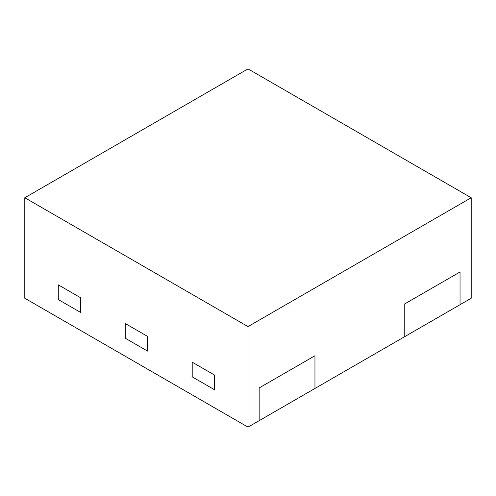 <?xml version="1.0" encoding="UTF-8"?>
<svg xmlns="http://www.w3.org/2000/svg" width="496" height="496" viewBox="0 0 496 496"><rect width="100%" height="100%" fill="white"/><g stroke="black" fill="none" stroke-linecap="round" stroke-linejoin="round"><path stroke-width="0.74" d="M248 326.604L471.2 197.743L471.2 298.257L248 427.118L248 326.604L24.8 197.743L24.8 298.257L248 427.118M259.16 387.946L259.16 420.676L259.16 387.946L314.96 355.731L314.96 388.461L314.96 355.731L259.16 387.946M404.24 304.184L404.24 336.914L404.24 304.184L460.04 271.969L460.04 304.699L460.04 271.969L404.24 304.184M80.6 297.743L80.6 312.43L58.28 299.547L58.28 284.853L58.28 299.547L80.6 312.43L80.6 297.743L58.28 284.853L80.6 297.743M147.56 336.4L125.24 323.516L125.24 338.204L147.56 351.094L125.24 338.204L125.24 323.516L147.56 336.4L147.56 351.094L147.56 336.4M214.52 375.057L214.52 389.751L192.2 376.861L192.2 362.173L192.2 376.861L214.52 389.751L214.52 375.057L192.2 362.173L214.52 375.057M471.2 197.743L248 68.882L24.8 197.743"/></g></svg>
